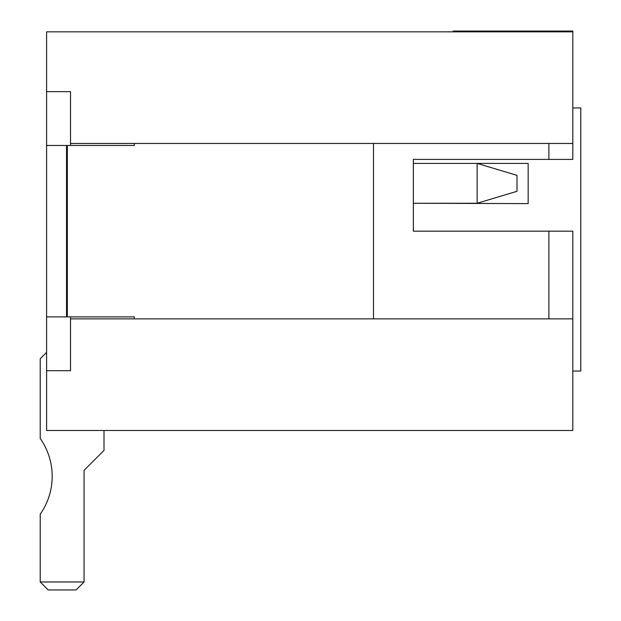 <?xml version="1.0" encoding="UTF-8"?>
<svg xmlns="http://www.w3.org/2000/svg" width="621" height="621" viewBox="0 0 621 621"><rect width="100%" height="100%" fill="white"/><g stroke="black" fill="none" stroke-linecap="round" stroke-linejoin="round"><path stroke-width="0.93" d="M70.515 145.461L70.515 91.644L46.598 91.644L46.598 31.85L572.81 31.85L572.81 159.411L413.353 159.411L413.353 231.167L548.886 231.167L548.886 318.868M548.886 231.167L572.81 231.167L572.81 430.493L46.598 430.493L46.598 316.881L134.299 316.881L134.299 318.868M46.598 91.644L46.598 145.461L134.299 145.461L134.299 143.467M70.515 316.881L70.515 318.868L572.81 318.868M548.886 159.411L548.886 143.467M70.515 143.467L572.81 143.467M453.214 31.85L453.214 31.05L572.81 31.05L572.81 31.85M46.598 370.698L70.515 370.698L70.515 318.868M477.13 203.261L516.998 191.307L516.998 175.363L477.13 163.401L477.13 203.261L413.353 203.261L528.16 203.61L528.16 163.401L413.353 163.401M572.81 371.04L580.782 371.04L580.782 107.938L572.81 107.938M373.485 143.467L373.485 318.868M46.598 316.881L46.598 145.461M66.532 316.881L66.532 145.461M46.598 352.355L40.218 358.736L40.218 438.465A65.942 65.942 0 0 1 40.218 514.211L40.218 581.978L84.068 581.978L84.068 470.353L104.002 450.427L104.002 430.493M84.068 581.978L76.096 589.95L48.19 589.95L40.218 581.978M67.324 145.461L67.324 316.881"/></g></svg>

